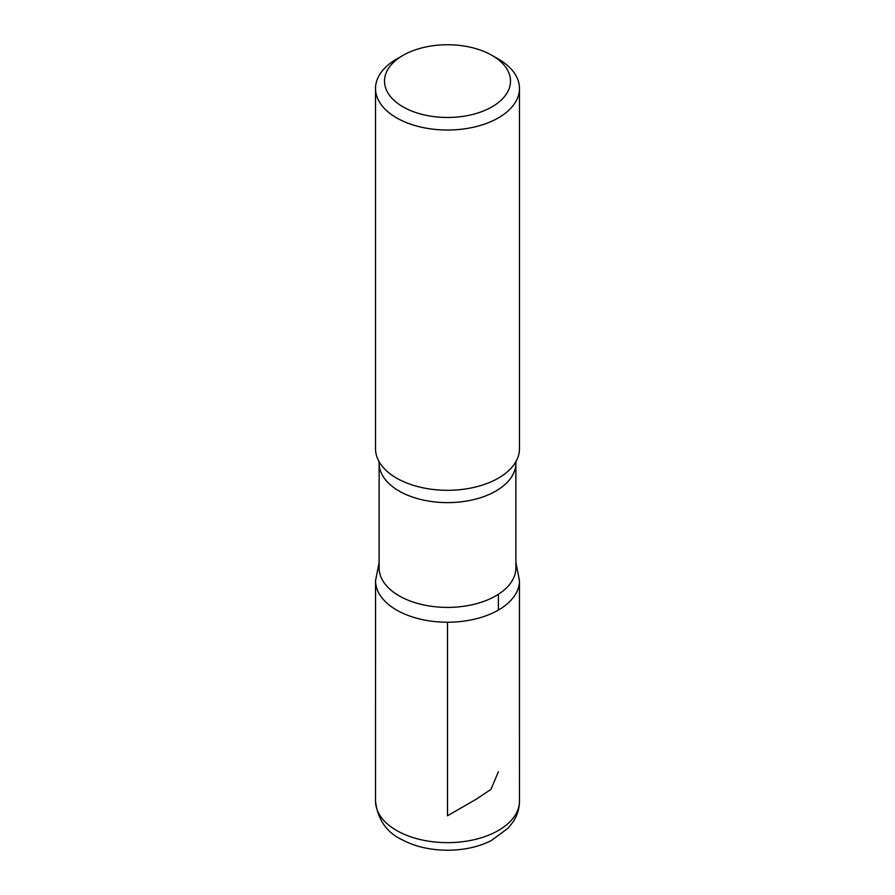 <?xml version="1.0" encoding="UTF-8"?>
<svg xmlns="http://www.w3.org/2000/svg" width="895" height="895" viewBox="0 0 895 895"><rect width="100%" height="100%" fill="white"/><g stroke="black" fill="none" stroke-linecap="round" stroke-linejoin="round"><path stroke-width="1.34" d="M498.403 59.07L492.037 55.401A62.986 36.359 180 0 1 492.037 106.829A62.986 36.359 180 0 1 402.963 106.829A62.986 36.359 180 0 1 402.963 55.401A62.986 36.359 180 0 1 492.037 55.401L498.403 59.07A71.98 41.562 180 0 1 519.48 88.46A71.98 41.562 180 0 1 447.5 130.021A71.98 41.562 180 0 1 375.52 88.46A71.98 41.562 180 0 1 396.597 59.07L402.963 55.401M515.878 567.922A68.378 39.481 180 0 1 447.5 607.403A68.378 39.481 180 0 1 379.122 567.922L379.122 463.14A68.378 39.481 180 0 0 447.5 502.621A68.378 39.481 180 0 0 515.878 463.14L515.878 567.922M515.878 562.452L519.458 580.687A71.958 41.55 180 0 1 447.489 622.226A71.958 41.55 180 0 1 375.542 580.676A71.958 41.55 0 0 0 447.5 622.226A71.958 41.55 0 0 0 519.458 580.687L519.48 801.081A71.98 41.562 180 0 1 447.5 842.642A71.98 41.562 180 0 1 375.52 801.081C377.701 819.898 386.953 832.976 403.287 840.327C428.873 853.673 466.866 853.338 491.467 840.45L508.315 828.009L513.081 821.923C517.265 815.558 519.402 808.61 519.48 801.081M519.48 88.46L519.48 448.742A71.98 41.562 180 0 1 516.135 461.261A71.98 41.562 180 0 1 447.5 490.303A71.98 41.562 180 0 1 378.865 461.261A71.98 41.562 180 0 1 375.52 448.742L375.52 88.46M447.5 622.226L447.5 815.781L476.576 798.989L490.952 789.368L498.403 771.703M498.392 610.066L498.381 594.291M379.122 562.452L375.542 580.687L375.52 801.081M516.202 461.138L515.878 463.14M378.798 461.138L379.122 463.14"/></g></svg>
